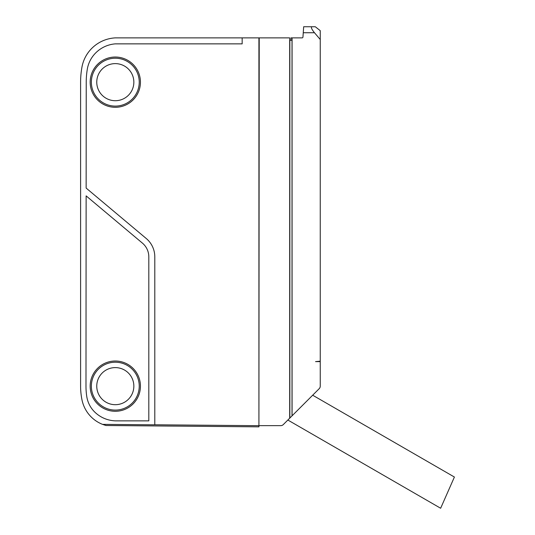 <?xml version="1.0" encoding="UTF-8"?>
<svg xmlns="http://www.w3.org/2000/svg" width="535" height="535" viewBox="0 0 535 535"><rect width="100%" height="100%" fill="white"/><g stroke="black" fill="none" stroke-linecap="round" stroke-linejoin="round"><path stroke-width="0.8" d="M440.646 508.25L454.402 477.039L440.646 508.25L287.85 420.035L289.896 417.989M312.674 395.211L454.402 477.039M300.362 407.523L287.85 420.035M289.682 40.272L289.682 418.203L289.682 37.878L259.214 37.878L258.92 425.646M319.201 388.684A3.591 3.591 0 0 0 320.251 386.15L320.251 361.613L315.55 361.613L320.251 361.205L320.251 39.51L314.48 32.735L303.258 32.735L302.95 37.102A0.836 0.836 180 0 1 302.114 37.878L292.077 37.878L292.077 415.809L319.201 388.684M259.214 425.646L280.755 425.646A3.591 3.591 0 0 0 283.296 424.589L289.682 418.203M292.016 415.869L292.016 40.272L289.843 40.272L289.843 418.042L292.077 415.809M303.258 32.735L303.673 26.75L315.302 26.75L320.251 30.662L320.251 39.51M290.926 40.272L290.926 37.878L292.077 37.878M311.979 26.75L303.673 26.75L311.979 26.75C310.741 27.131 311.571 29.124 314.48 32.735M140.438 82.163A25.132 25.132 180 0 1 115.306 107.294A25.132 25.132 180 0 1 90.168 82.163A25.132 25.132 180 0 1 115.306 57.031A25.132 25.132 180 0 1 140.438 82.163M139.24 82.163A23.935 23.935 0 0 0 103.335 61.431A23.935 23.935 0 0 0 103.335 102.894A23.935 23.935 0 0 0 139.24 82.163M133.85 82.163A18.551 18.551 180 0 1 106.03 98.226A18.551 18.551 180 0 1 106.03 66.099A18.551 18.551 180 0 1 133.85 82.163M115.306 57.031A25.132 25.132 0 0 0 93.538 94.728A25.132 25.132 0 0 0 137.067 94.728A25.132 25.132 0 0 0 115.306 57.031M140.438 386.15A25.132 25.132 180 0 1 115.306 411.281A25.132 25.132 180 0 1 90.168 386.15A25.132 25.132 180 0 1 115.306 361.018A25.132 25.132 180 0 1 140.438 386.15M139.24 386.15A23.935 23.935 0 0 0 103.335 365.418A23.935 23.935 0 0 0 103.335 406.881A23.935 23.935 0 0 0 139.24 386.15M133.85 386.15A18.551 18.551 180 0 1 106.03 402.213A18.551 18.551 180 0 1 106.03 370.086A18.551 18.551 180 0 1 133.85 386.15M115.306 361.018A25.132 25.132 0 0 0 93.538 398.715A25.132 25.132 0 0 0 137.067 398.715A25.132 25.132 0 0 0 115.306 361.018M86.77 396.542A27.526 27.526 0 0 0 95.083 412.385A27.526 27.526 180 0 1 86.77 396.542A68.219 68.219 180 0 1 85.981 386.15A68.219 68.219 0 0 0 86.77 396.542M242.161 37.878L115.306 37.878A35.905 35.905 180 0 0 86.871 54.516A35.303 35.303 0 0 0 81.969 67.042A83.774 83.774 180 0 0 80.598 82.163L80.598 386.15A68.059 68.059 180 0 0 82.022 400.026A33.511 33.511 0 0 0 102.546 424.369L105.957 425.506L258.92 426.843L258.92 37.878L242.161 37.878L242.161 43.863L115.306 43.863A31.117 31.117 180 0 0 93.404 55.5A29.92 29.92 0 0 0 87.292 69.269A79.628 79.628 180 0 0 86.229 82.163L86.142 188.079L146.249 238.51L86.142 188.079M85.981 386.15L86.135 195.884L142.397 243.097A17.949 17.949 180 0 1 148.81 256.847L148.81 420.858L115.306 420.858A31.117 31.117 180 0 1 95.083 412.385A31.117 31.117 0 0 0 115.306 420.858L148.81 420.858M154.796 256.847A23.935 23.935 0 0 0 146.249 238.51A23.935 23.935 0 0 1 154.796 256.847L154.796 424.823L102.546 424.369M258.92 425.693L154.796 424.783"/></g></svg>
